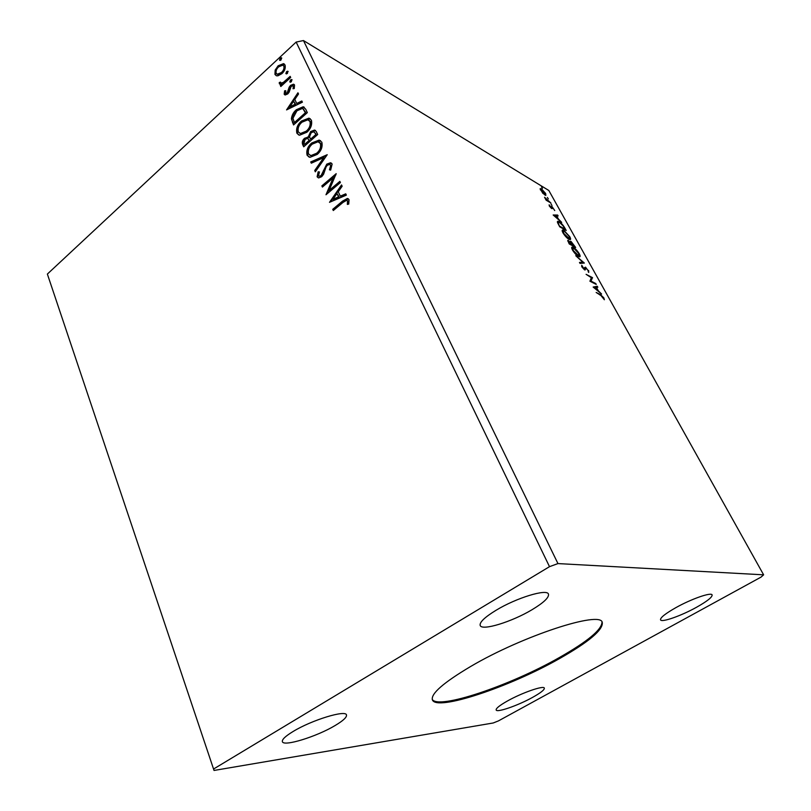<?xml version="1.0" encoding="UTF-8"?>
<svg xmlns="http://www.w3.org/2000/svg" width="811" height="811" viewBox="0 0 811 811"><rect width="100%" height="100%" fill="white"/><g stroke="black" fill="none" stroke-linecap="round" stroke-linejoin="round"><path stroke-width="1.22" d="M470.573 666.53C443.445 682.659 430.722 693.77 432.395 699.863C436.359 711.642 510.038 686.805 559.529 658.583C589.039 641.815 603.293 629.772 602.269 622.442C600.809 610.47 522.558 635.814 470.573 666.53M432.243 699.356C438.092 710.061 510.423 685.457 559.103 657.691C587.722 641.44 602.026 629.539 601.995 621.996M495.997 610.308C484.613 617.293 479.352 622.361 480.193 625.494C481.906 631.11 511.853 621.834 531.925 609.781C543.705 602.695 549.209 597.474 548.459 594.108C547.121 588.502 516.435 597.819 495.997 610.308M507.514 700.947C499.637 705.398 495.845 708.408 496.16 709.98C496.798 712.899 518.199 705.428 532.604 697.369C540.673 692.868 544.587 689.776 544.333 688.123C543.907 685.173 522.142 692.695 507.514 700.947M675.837 607.662C665.263 613.674 660.164 617.739 660.539 619.847C661.472 622.767 681.058 615.884 696.365 607.358C707.131 601.316 712.382 597.16 712.119 594.909C711.348 591.969 691.367 598.934 675.837 607.662M293.116 731.481C285.442 736.155 281.863 739.541 282.38 741.639C283.394 746.982 316.878 736.57 335.176 725.49C343.195 720.705 346.956 717.198 346.479 714.967C345.942 709.615 311.779 720.016 293.116 731.481M214.033 770.45L493.21 722.986L498.481 720.878L761.042 577.108L763.627 574.827L557.958 563.584L303.466 40.55L296.147 42.071L47.373 274.067L214.033 770.45L47.373 274.067M593.155 287.053L597.261 286.253L597.819 287.246L596.48 287.459L598.346 290.814L601.6 294.038L593.155 287.053M588.634 270.539L588.715 272.455L588.016 270.266L585.724 267.975L585.278 269.901L584.559 269.86L581.882 266.971L581.71 265.258L584.032 268.938L585.542 267.164L588.259 270.803M578.436 256.428C576.641 255.506 574.685 253.417 572.556 250.163C571.522 248.095 571.42 247.071 572.272 247.091L573.448 247.487C575.252 248.44 577.199 250.528 579.277 253.752C580.311 255.81 580.402 256.823 579.541 256.793L578.436 256.428M568.876 239.235C567.061 238.262 565.105 236.163 563.006 232.939C562.003 230.953 561.901 229.969 562.712 229.979L563.949 230.405L569.778 236.69C570.782 238.677 570.863 239.65 570.032 239.63L568.876 239.235M553.163 214.996L557.613 215.037L558.13 215.969L556.691 215.919L558.455 219.082L561.699 222.376L553.163 214.996M551.977 205.467L550.983 203.966L551.977 205.467M548.337 198.928L547.344 197.438L548.337 198.928M542.447 188.355L541.454 186.865L542.447 188.355M763.627 574.827L548.834 190.494L303.466 40.55M542.752 193.231L540.197 188.649L541.464 188.872L545.651 193.464L545.844 195.431L542.752 193.231M550.933 203.034L546.138 200.195L544.556 197.245L550.933 203.034M549.361 206.095L549.128 204.838L551.267 207.687L551.439 206.389L552.017 206.552L554.734 210.546L552.514 207.423L552.119 208.64L551.531 208.478L549.361 206.095M564.75 227.861L566.21 230.486L559.712 226.806L557.481 222.498L557.826 221.221L559.184 221.717C560.979 222.67 562.834 224.718 564.75 227.861L564.426 228.094M575.668 247.467L569.221 243.939L567.872 240.33L570.427 242.367L570.498 241.272L571.066 241.455L575.668 247.467M584.346 263.048L580.027 263.413L579.48 262.429L582.764 262.156L575.769 255.739L584.346 263.048M595.74 283.515L596.247 284.428L589.911 281.214L591.351 277.697L586.1 274.341L592.456 277.615L591.037 281.133L595.74 283.515L595.203 283.901M600.87 295.457L596.146 292.457L600.424 294.565L603.83 297.83L604.367 299.746L600.87 295.457M287.429 73.446L285.877 73.578L286.577 71.642L287.763 71.186L287.429 73.446M291.362 81.779L289.811 81.911L290.51 79.965L291.686 79.519L291.362 81.779M286.557 109.911L297.941 92.789L298.509 93.985L294.819 99.439L296.725 103.473L301.824 100.99L302.402 102.196L286.557 109.911M306.811 132.284L299.553 135.234L296.877 133.197C295.934 128.574 297.455 124.529 301.459 121.052L308.92 118.142L311.404 120.17C312.326 124.782 310.795 128.817 306.811 132.284M329.489 202.324L341.543 184.938L342.151 186.246L338.248 191.771L340.306 196.14L345.739 193.819L346.358 195.127L329.489 202.324M332.155 164.015L330.645 170.138L329.459 169.803L330.726 165.363L329.519 164.461L327.299 165.322L326.073 166.904L323.589 174.223L321.703 176.686L318.703 177.923L317.121 176.808L318.155 171.81L319.453 171.973L318.581 175.571L319.443 176.22L321.095 175.561L326.762 164.136L330.482 162.758L332.155 164.015M317.192 154.425L309.995 157.334L307.095 155.205C306.132 150.511 307.673 146.436 311.738 142.979L319.128 140.1L321.845 142.219C322.788 146.903 321.237 150.968 317.192 154.425M281.072 59.984L279.531 60.126L280.231 58.199L281.417 57.753L281.072 59.984M557.958 563.584L549.503 566.666L213.992 768.767M549.503 566.666L296.147 42.071M317.689 134.525L303.699 146.811L302.726 144.713C301.783 142.361 302.402 140.222 304.581 138.275L308.19 137.049L310.654 131.564L314.526 130.064L316.28 131.554L317.689 134.525M327.238 154.698L315.307 171.81L314.719 170.533L323.751 157.577L311.312 163.193L310.725 161.936L327.238 154.698M342.972 202.436L333.301 210.525L332.743 209.319L342.556 201.108L347.372 198.452L349.044 199.688L348.75 204.078L347.331 204.402L347.544 200.966L346.571 200.327L342.972 202.436M339.85 181.37L340.417 182.556L325.981 194.762L333.088 177.964L322.403 187.067L321.855 185.881L336.2 173.655L329.104 190.463L339.85 181.37M305.727 109.242L307.328 112.628L293.541 124.945L291.402 118.842C291.848 115.121 293.511 112.07 296.39 109.708L303.233 106.748L305.727 109.242M284.185 94.218L284.6 90.832L285.746 90.69L285.807 93.417L287.185 92.89L289.213 87.132L290.571 85.368L293.552 84.202L294.535 85.054L294.251 88.541L293.035 88.754L293.369 86.29L292.801 85.804L291.139 86.412L289.111 92.201L287.753 93.944L285.097 95.009L284.185 94.218L284.884 94.593L285.3 91.207L284.6 90.832M290.693 77.451L280.829 86.503L280.322 85.419L281.762 84.091L280.059 84.314L279.217 82.55L280.505 82.114L281.052 83.138L283.394 82.357L290.176 76.366L290.693 77.451M277.909 75.818L276.5 75.788L274.939 74.409L275.193 70.03L278.163 65.762L283.526 63.643L285.056 65.022C285.725 68.225 284.661 71.104 281.873 73.659L277.909 75.818M280.119 60.46L279.531 60.126M280.2 60.46L280.92 58.605L280.231 58.199M280.92 58.605L281.792 58.139M304.074 146.467L303.426 145.057C302.483 142.716 303.101 140.567 305.271 138.62L304.581 138.275M305.271 138.62L308.879 137.404L308.19 137.049M308.879 137.404L311.353 131.919L310.654 131.564M311.353 131.919L315.479 130.49M315.783 133.693L313.614 131.777L311.191 132.7L309.538 136.694L310.491 139.228L311.191 139.583L316.402 135.001L314.313 132.132M309.478 140.252L307.43 138.458L305.129 139.391L304.044 143.233L304.591 144.409L305.291 144.763L309.751 140.84L308.048 138.772M309.751 140.84L308.788 139.908M304.591 144.409L309.062 140.485M316.402 135.001L315.084 133.339M310.491 139.228L315.702 134.646M309.143 157.121L307.095 155.205M307.795 155.55C306.832 150.856 308.373 146.781 312.428 143.324L311.738 142.979M312.428 143.324L320.538 140.638M310.218 155.448L311.546 155.945L317.344 153.614C320.578 150.876 321.825 147.622 321.105 143.871L319.382 142.28M312.265 144.125C309.052 146.872 307.795 150.136 308.504 153.908L310.846 155.611L316.645 153.269C319.879 150.522 321.136 147.278 320.406 143.527L318.054 141.763L312.265 144.125M321.105 143.871L320.406 143.527M317.344 153.614L316.645 153.269M315.641 171.334L314.719 170.533M315.418 170.868L324.441 157.922L323.751 157.577M311.759 162.991L310.725 161.936M311.424 162.271L326.803 155.317M330.229 170.016L331.415 165.708L330.726 165.363M331.415 165.708L330.32 164.826M318.399 177.873L317.121 176.808M317.821 177.133L318.855 172.135L318.155 171.81M319.493 176.23L321.795 175.896L321.095 175.561M321.795 175.896L323.305 173.615L322.606 173.28M323.305 173.615L324.045 170.949L323.346 170.614M324.045 170.949L327.451 164.471L326.762 164.136M327.451 164.471L331.486 163.163M333.696 210.191L332.743 209.319M333.433 209.623L343.246 201.422L348.365 198.817M348.122 204.22L348.395 202.243L347.706 201.929M348.395 202.243L347.544 200.966M348.233 201.28L347.331 200.652M330.462 201.909L341.907 185.719M345.983 194.326L340.995 196.455L340.306 196.14M332.926 199.293L333.615 199.607L339.262 197.195L337.001 193.535L332.926 199.293L338.572 196.88L337.001 193.535M339.262 197.195L338.572 196.88M326.945 193.951L333.787 178.298L333.088 177.964M322.788 186.733L321.855 185.881M322.545 186.206L335.947 174.791M340.154 182.019L329.793 190.788L329.104 190.463M298.823 135.031L296.877 133.197M297.576 133.551C296.633 128.929 298.154 124.884 302.158 121.417L301.459 121.052M302.158 121.417L310.197 118.68M299.888 133.369L301.134 133.876L306.974 131.514C310.157 128.756 311.394 125.533 310.684 121.843L309.052 120.312M301.986 122.177C298.813 124.935 297.566 128.179 298.266 131.889L300.435 133.521L306.274 131.149C309.467 128.402 310.704 125.178 309.995 121.478L307.866 119.805L301.986 122.177M310.684 121.843L309.995 121.478M306.974 131.514L306.274 131.149M293.917 124.61L291.402 118.842M292.102 119.207C292.548 115.486 294.211 112.445 297.09 110.083L296.39 109.708M297.09 110.083L304.237 107.204M303.74 109.262L302.179 108.522L296.917 110.823L292.964 118.274L294.423 122.562L295.123 122.927L306.071 113.145L303.263 109.009M294.423 122.562L305.372 112.77L303.04 108.897M306.071 113.145L305.372 112.77M287.662 109.373L298.336 93.62M302.097 101.568L297.414 103.849L296.725 103.473M289.791 106.859L290.49 107.234L295.792 104.649L293.643 101.172L289.791 106.859L295.092 104.274L293.643 101.172M295.792 104.649L295.092 104.274M286.202 93.63L287.885 93.265L287.185 92.89M287.885 93.265L288.665 92.19L287.966 91.805M288.665 92.19L289.912 87.517L289.213 87.132M289.912 87.517L291.271 85.753L290.571 85.368M291.271 85.753L294.231 84.587M293.947 88.592L294.069 86.676L293.369 86.29M294.069 86.676L293.187 86.017M290.429 82.256L289.811 81.911M290.48 82.246L291.2 80.35L290.51 79.965M291.2 80.35L292.092 79.894M281.194 86.169L280.322 85.419M281.022 85.804L282.461 84.476L281.762 84.091M280.13 84.324L279.268 83.685M279.967 84.07L279.217 82.55M279.917 82.935L280.545 82.722M281.376 83.32L284.093 82.742L283.394 82.357M284.093 82.742L290.52 77.086M286.486 73.923L285.877 73.578M286.557 73.913L287.276 72.037L286.577 71.642M287.276 72.037L288.148 71.571M276.338 75.737L274.939 74.409M275.639 74.794L275.892 70.415L275.193 70.03M275.892 70.415L278.862 66.167L278.163 65.762M278.862 66.167L284.377 64.089M284.549 66.543L282.725 65.174L278.68 66.837C276.592 68.712 275.74 70.861 276.135 73.304L277.93 74.632L282.066 72.96C284.164 71.094 284.996 68.955 284.549 66.543L283.465 65.579M282.066 72.96L281.376 72.574C283.465 70.699 284.296 68.56 283.86 66.147M277.93 74.632L277.23 74.237L281.376 72.574M540.126 189.034L541.464 188.872M545.286 194.498L545.58 195.4M540.917 189.622L540.41 189.956M541.93 189.713L541.17 189.429L541.272 190.818L545.205 194.518L545.063 193.109L541.93 189.713M549.3 205.984L549.817 205.589M551.987 207.494L551.368 207.038L552.017 206.552M552.19 207.981L551.541 208.488L551.521 207.849L552.179 207.352M553.619 215.391L557.613 215.037M556.224 215.898L554.704 215.838L557.573 218.321L556.224 215.898M557.339 221.727L559.184 221.717M558.232 222.457L557.613 222.843M559.904 226.31L565.064 229.239L563.087 225.884L559.661 222.589L558.576 222.204L558.363 223.319L559.57 226.553M562.185 230.476L563.949 230.405M569.717 238.434L569.91 239.62M563.047 231.236L562.398 231.682M564.436 231.287L563.452 230.942L563.655 233.284L569.332 238.667L569.14 236.346L564.436 231.287M567.68 240.968L568.44 240.522M567.771 241.019L568.389 241.445M570.275 241.891L571.066 241.455M570.397 241.952L571.005 242.357L570.386 242.773M568.876 242.489L571.471 244.547L568.947 241.414L568.552 242.732M571.887 244.466L574.523 246.22L571.552 242.347L571.887 244.466L571.218 244.952M571.714 247.588L573.448 247.487M579.247 255.577L579.429 256.793M572.576 248.369L571.917 248.815M573.935 248.379L573.002 248.065L573.205 250.477L578.841 255.83L578.648 253.427L573.935 248.379M579.713 262.845L582.764 262.156M582.42 262.409L583.291 263.139M588.168 271.442L588.391 272.06M584.701 269.931L585.572 268.035M581.639 266.454L582.501 266.18M584.599 267.539L585.542 267.164M584.863 267.65L585.501 268.086M591.28 277.849L592.456 277.615M591.777 278.102L592.567 277.818M591.888 278.305L590.418 281.478M590.499 281.518L591.037 281.133M593.368 287.236L597.261 286.253M596.582 286.739L596.937 287.388M597.129 290.348L596.055 287.52L594.645 287.753L597.484 290.095M303.426 145.057L302.726 144.713M343.246 201.422L342.556 201.108M293.217 123.1L292.518 122.735M305.504 111.938L304.804 111.563M289.172 90.163L288.473 89.778M287.55 79.802L286.851 79.417M584.711 269.485L585.39 268.999M599.856 294.961L600.424 294.565M307.825 136.968L308.525 137.312M314.526 130.064L315.226 130.419M319.128 140.1L319.828 140.455M310.846 155.611L311.546 155.945M319.443 176.22L320.142 176.555M330.482 162.758L331.172 163.092M347.372 198.452L348.061 198.766M308.92 118.142L309.62 118.507M300.435 133.521L301.134 133.876M303.233 106.748L303.932 107.123M285.807 93.417L286.506 93.792M293.552 84.202L294.211 84.577M281.052 83.138L281.752 83.523M283.526 63.643L284.225 64.039M545.205 194.518L544.657 194.924M569.332 238.667L568.714 239.133M572.272 247.091L571.745 247.477M578.841 255.83L578.202 256.296"/></g></svg>
